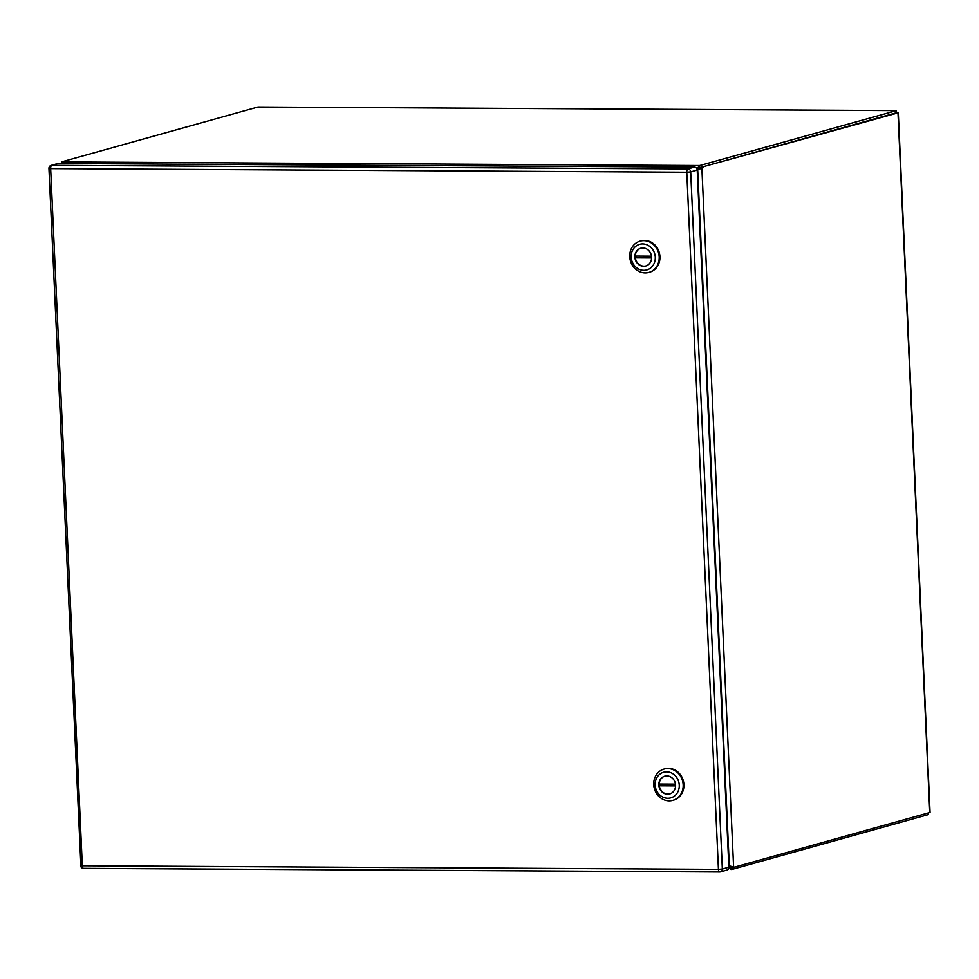 <?xml version="1.0" encoding="UTF-8"?>
<svg xmlns="http://www.w3.org/2000/svg" width="979" height="979" viewBox="0 0 979 979"><rect width="100%" height="100%" fill="white"/><g stroke="black" fill="none" stroke-linecap="round" stroke-linejoin="round"><path stroke-width="1.47" d="M732.622 867.113A9.215 1.003 177.4 0 1 731.289 867.37L731.154 867.382M728.621 866.684L731.374 869.487L731.289 867.37L729.514 866.427A9.215 8.285 -105.6 0 0 728.792 865.546M730.921 869.474L731.374 869.487A9.215 1.003 -2.6 0 0 733.002 869.144L732.904 867.113M928.3 813.011L928.373 814.577L733.002 869.144M729.514 866.427L728.841 866.623M701.123 167.311L896.495 112.744L896.409 110.627L257.966 107.017L62.595 161.584A9.215 1.003 177.4 0 0 61.799 161.914L699.41 165.537L699.508 167.642A9.215 1.003 -2.6 0 0 701.123 167.311L701.025 165.194L896.409 110.627M696.999 169.049L699.508 167.642M701.025 165.194A9.215 1.003 177.4 0 1 699.41 165.537L696.95 169.073M697.17 169.71A9.215 8.285 -105.6 0 0 697.843 168.816M61.347 163.517L61.799 161.914M697.219 170.26A9.215 8.285 74.4 0 1 697.697 169.82L701.87 168.094L699.936 168.082A9.215 3.904 -89.7 0 1 701.099 167.311L896.152 112.818M896.483 112.487L897.976 112.879L701.099 167.311M698.725 169.391L697.697 169.82L729.306 865.938L733.601 866.953A9.215 3.904 -89.7 0 0 734.336 867.113A9.215 3.904 -89.7 0 0 734.801 867.051L930.05 812.435L898.281 112.72M732.879 867.039A9.215 3.904 -89.7 0 1 732.414 867.1A9.215 3.904 -89.7 0 1 731.68 866.941L733.601 866.953L701.87 168.094A9.215 3.904 -89.7 0 1 703.032 167.323M699.936 168.082L698.59 169.575M649.212 272.321A16.239 14.612 -105.6 0 0 649.591 272.223A16.239 14.612 -105.6 0 0 659.944 256.657A16.239 14.612 -105.6 0 0 640.853 240.932A16.239 14.612 -105.6 0 0 640.474 241.03M659.197 256.865A16.239 14.612 74.4 0 1 648.844 272.431A16.239 14.612 74.4 0 1 629.754 256.694A16.239 14.612 74.4 0 1 640.107 241.14A16.239 14.612 74.4 0 1 659.197 256.865M655.281 257.196A13.29 11.956 74.4 0 1 643.827 270.326A13.29 11.956 74.4 0 1 631.186 257.061A13.29 11.956 74.4 0 1 642.628 243.93A13.29 11.956 74.4 0 1 655.281 257.196M651.598 257.171A9.227 8.297 -105.6 0 0 640.755 248.238A9.227 8.297 -105.6 0 0 634.869 257.085A9.227 8.297 -105.6 0 0 645.712 266.019A9.227 8.297 -105.6 0 0 651.598 257.171M640.939 248.189A9.227 8.297 -105.6 0 0 635.236 256.975A9.227 8.297 -105.6 0 0 635.322 257.856L651.598 257.954M635.983 256.106A9.227 8.297 -105.6 0 0 635.995 256.767A9.227 8.297 -105.6 0 0 636.069 257.648L635.322 257.856M651.5 256.192L635.249 256.094A9.227 8.297 -105.6 0 0 635.249 256.975A9.227 8.297 -105.6 0 0 645.895 265.958M651.61 257.734L636.069 257.648M673.185 800.247A16.239 14.612 -105.6 0 0 673.564 800.149A16.239 14.612 -105.6 0 0 683.917 784.583A16.239 14.612 -105.6 0 0 664.827 768.858A16.239 14.612 -105.6 0 0 664.447 768.968M683.171 784.791A16.239 14.612 74.4 0 1 672.818 800.357A16.239 14.612 74.4 0 1 653.727 784.632A16.239 14.612 74.4 0 1 664.08 769.066A16.239 14.612 74.4 0 1 683.171 784.791M679.255 785.134A13.29 11.956 74.4 0 1 667.8 798.264A13.29 11.956 74.4 0 1 655.159 784.987A13.29 11.956 74.4 0 1 666.601 771.856A13.29 11.956 74.4 0 1 679.255 785.134M675.571 785.109A9.227 8.297 -105.6 0 0 664.729 776.176A9.227 8.297 -105.6 0 0 658.843 785.011A9.227 8.297 -105.6 0 0 669.685 793.945A9.227 8.297 -105.6 0 0 675.571 785.109M664.912 776.114A9.227 8.297 -105.6 0 0 659.21 784.913A9.227 8.297 -105.6 0 0 659.295 785.782L675.571 785.88M659.956 784.032A9.227 8.297 -105.6 0 0 659.968 784.705A9.227 8.297 -105.6 0 0 660.042 785.574L659.295 785.782M675.473 784.118L659.222 784.032A9.227 8.297 -105.6 0 0 659.222 784.913A9.227 8.297 -105.6 0 0 669.869 793.896M675.583 785.672L660.042 785.574M694.405 167.103L58.287 163.505L51.765 165.329L687.87 168.926L694.405 167.103A2.949 2.656 74.4 0 1 697.207 170.052L690.684 171.876L722.343 869.046L728.865 867.223L697.207 170.052M49.219 168.241L50.663 168.608L82.322 865.779L718.427 869.376L686.769 172.206L50.663 168.608A2.949 1.248 -89.7 0 1 51.765 165.329A2.949 2.656 74.4 0 0 51.104 165.414L57.626 163.591A2.949 2.656 74.4 0 1 58.287 163.505M728.865 867.223A2.949 2.656 74.4 0 1 726.981 870.062L720.458 871.885A2.949 2.656 -105.6 0 0 722.343 869.046L718.427 869.376A2.949 1.248 -89.7 0 0 719.651 871.983A2.949 2.949 0 0 0 720.458 871.885A2.949 2.656 -105.6 0 1 719.798 871.971A2.949 1.248 -89.7 0 1 719.651 871.983L83.545 868.385A2.949 1.248 -89.7 0 1 82.322 865.779L80.608 865.558A2.949 2.949 0 0 0 83.545 868.385A2.949 1.248 -89.7 0 0 83.692 868.361L719.504 871.971M897.976 112.879L929.756 812.607M690.684 171.876A2.949 2.656 -105.6 0 0 687.87 168.926A2.949 1.248 -89.7 0 0 686.769 172.206L690.684 171.876M80.878 865.412L48.95 168.388A2.949 2.949 0 0 1 51.104 165.414M734.336 867.113L732.414 867.1M649.591 272.223L648.844 272.431M640.853 240.932L640.107 241.14M673.564 800.149L672.818 800.357M664.827 768.858L664.08 769.066"/></g></svg>
